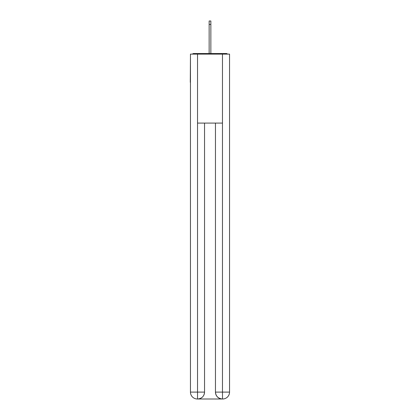 <?xml version="1.0" encoding="UTF-8"?>
<svg xmlns="http://www.w3.org/2000/svg" width="420" height="420" viewBox="0 0 420 420"><rect width="100%" height="100%" fill="white"/><g stroke="black" fill="none" stroke-linecap="round" stroke-linejoin="round"><path stroke-width="0.63" d="M229.546 57.099L229.546 106.418M190.454 82.278L190.454 106.418M190.286 82.278L190.454 57.099M227.551 54.112A1.722 1.722 0 0 0 226.27 53.534L193.73 53.534A1.722 1.722 0 0 0 192.449 54.112M226.27 53.534L218.967 53.534M201.033 53.534L193.73 53.534M197.353 399A6.899 6.899 0 0 1 190.454 392.102L204.54 392.102L204.54 123.086L204.54 392.102A6.899 6.899 0 0 1 197.642 399L197.353 399A6.899 6.899 0 0 1 190.454 392.102L190.454 54.112L197.526 54.112L197.526 123.086L222.474 123.086L222.474 54.112L197.526 54.112M222.474 54.112L229.546 54.112L229.546 392.102A6.899 6.899 0 0 1 222.647 399L222.359 399A6.899 6.899 0 0 1 215.46 392.102L215.46 123.086L215.46 392.102C215.812 396.17 218.111 398.465 222.359 399L197.642 399C201.905 398.554 204.204 396.254 204.54 392.102M215.46 392.102L222.474 392.102L222.527 399M197.526 123.086L197.526 399M209.139 24.449L209.139 21L210.861 21L210.861 24.449L209.139 24.449L209.139 53.534M210.861 24.449L210.861 53.534M222.474 123.086L222.474 392.102L229.546 392.102"/></g></svg>
